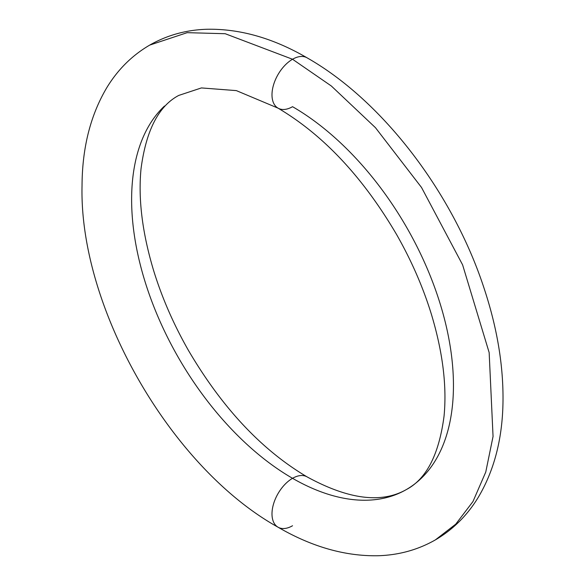 <?xml version="1.0" encoding="UTF-8"?>
<svg xmlns="http://www.w3.org/2000/svg" width="585" height="585" viewBox="0 0 585 585"><rect width="100%" height="100%" fill="white"/><g stroke="black" fill="none" stroke-linecap="round" stroke-linejoin="round"><path stroke-width="0.88" d="M420.571 478.969A227.565 131.384 60 0 1 292.537 478.311A227.565 131.384 60 0 1 148.356 291.761A227.565 131.384 60 0 1 164.495 106.031A227.565 131.384 -120 0 0 148.356 291.761A227.565 131.384 -120 0 0 292.537 478.311A29.053 16.775 -60 0 1 306.942 476.804A29.053 16.775 120 0 0 292.537 478.311A227.565 131.384 -120 0 0 420.571 478.969A227.565 131.384 -120 0 0 436.717 293.239A227.565 131.384 -120 0 0 292.537 106.689A29.053 16.775 -60 0 1 278.131 108.196A29.053 16.775 -60 0 1 273.524 84.957A29.053 16.775 -60 0 1 292.537 59.253A29.053 16.775 -60 0 1 306.942 57.747A29.053 16.775 120 0 0 292.537 59.253L331.344 86.002L375.468 127.691L421.522 187.471L462.611 264.859L489.155 352.572L493.053 436.461L485.755 472.073L472.972 501.528L455.759 524.145L435.372 539.897L455.759 524.145L472.972 501.528L485.755 472.073L493.053 436.461L489.155 352.572L462.611 264.859L421.522 187.471L375.468 127.691L331.344 86.002L292.537 59.253A29.053 16.775 120 0 0 273.524 84.957A29.053 16.775 120 0 0 278.131 108.196M149.701 45.103L187.156 32.665L225.203 33.718L292.537 59.253L225.203 33.718L187.156 32.665L149.701 45.103C167.208 35.122 186.403 29.842 207.287 29.25C240.142 28.716 273.4 38.237 307.059 57.813C382.612 100.715 452.9 192.948 483.992 288.017C497.374 328.346 503.7 366.905 502.961 403.701C502.193 439.854 493.908 471.166 478.091 497.623C467.115 515.568 452.87 529.659 435.372 539.897C417.858 549.878 398.663 555.158 377.778 555.75C344.923 556.284 311.666 546.763 278.007 527.187C170.893 467.715 79.085 308.017 82.039 185.737C82.207 147.669 90.558 114.821 107.092 87.187C118.06 69.33 132.261 55.297 149.701 45.103M292.537 478.311A29.053 16.775 120 0 0 273.524 504.014A29.053 16.775 120 0 0 278.131 527.253A29.053 16.775 -60 0 1 273.524 504.014A29.053 16.775 -60 0 1 292.537 478.311M292.537 525.747A29.053 16.775 -60 0 1 278.131 527.253M307.059 476.87C261.766 450.077 222.242 407.95 188.487 350.488C173.577 324.331 161.935 297.626 153.57 270.38C142.279 232.735 138.097 198.871 141.029 168.802C146.074 130.455 158.652 105.995 178.754 95.421L201.423 87.925L236.362 90.617L278.007 108.13C323.308 134.923 362.832 177.05 396.586 234.512C411.496 260.669 423.13 287.374 431.496 314.62C442.794 352.265 446.969 386.129 444.044 416.198C438.991 454.545 426.421 479.005 406.319 489.579C381.5 503.707 348.411 499.473 307.059 476.87"/></g></svg>
